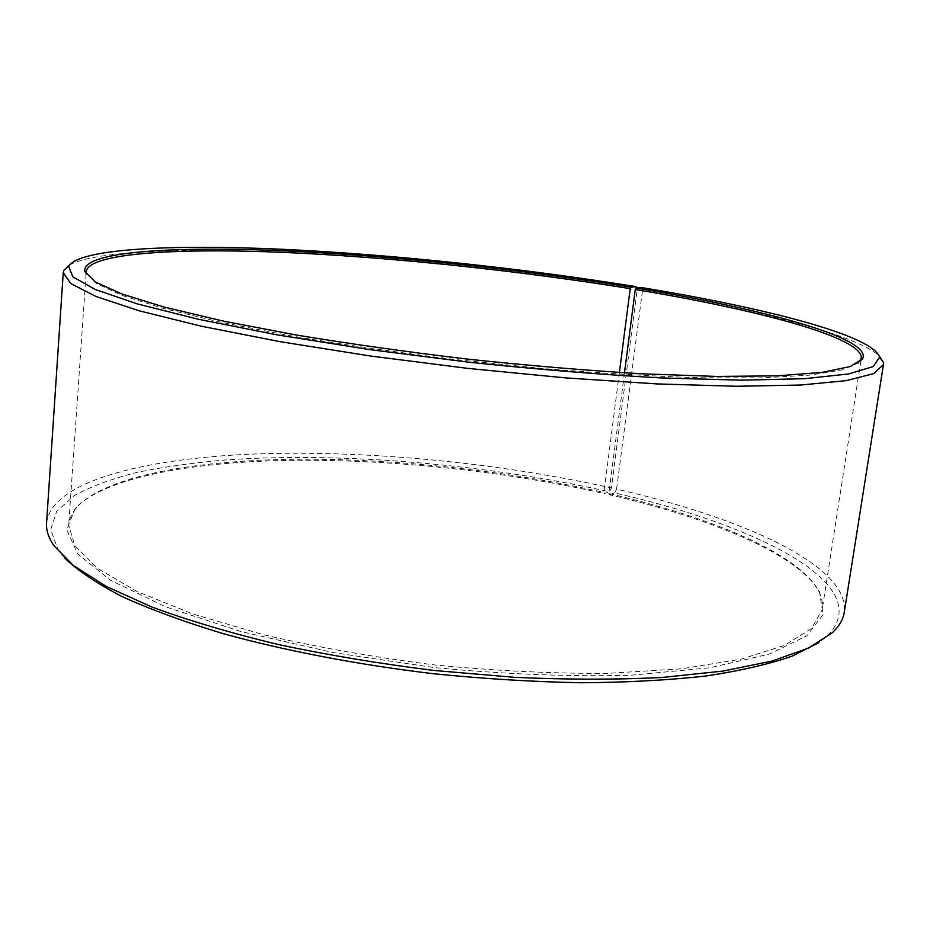 <?xml version="1.0" encoding="UTF-8"?>
<svg xmlns="http://www.w3.org/2000/svg" width="930" height="930" viewBox="0 0 930 930"><rect width="100%" height="100%" fill="white"/><g stroke="black" fill="none" stroke-linecap="round" stroke-linejoin="round"><path stroke-width="0.7" stroke-dasharray="4.65 3.49" d="M624.472 372.825L608.825 493.551C709.974 516.894 796.929 552.513 818.133 590.19C821.76 596.781 823.108 603.303 822.167 609.755L811.495 628.506L784.664 645.339L741.071 659.161L681.353 668.821L607.639 673.355C552.618 673.646 494.911 670.832 434.496 664.927C374.267 657.301 317.374 647.257 263.783 634.795L192.917 614.033L136.815 591.375L97.371 568.253L74.935 545.887L68.681 525.241C69.192 518.742 71.947 512.686 76.958 507.059C105.764 476.323 192.382 460.78 291.613 459.292C391.821 458.141 504.804 470.196 603.919 492.435L604.326 493.574L609.557 491.784L611.429 487.959L637.12 290.021L636.527 287.986M858.216 362.979L841.429 370.059L809.298 375.185L761.647 377.882L699.383 377.766C651.291 376.232 598.664 373.104 541.504 368.396L454.142 359.41C395.506 352.191 340.078 344.158 287.87 335.312L218.294 321.699L162.273 308.109L121.528 295.217L96.476 283.557L86.525 273.501M619.392 372.512L603.919 492.435M608.825 493.551L609.255 494.714C710.776 518.161 798.126 554.001 819.539 591.98L823.062 614.556L806.938 635.783L769.296 654.092L709.834 667.787L630.587 675.273C569.195 676.784 503.735 674.227 434.194 667.589L332.905 652.523L240.986 631.563L165.366 606.72L110.414 580.181L77.76 553.989L66.739 529.716L75.179 508.489C104.253 477.52 191.289 461.85 290.904 460.327C391.495 459.141 504.851 471.231 604.326 493.574M609.255 494.714L614.649 492.958C757.892 525.218 878.606 585.586 826.921 636.248L818.9 642.572M64.6 557.965L58.172 550.014L50.697 529.565L56.695 511.279L74.447 495.504C91.373 486.274 112.53 478.497 137.942 472.161C165.215 466.651 195.114 462.524 227.641 459.792C344.1 451.945 486.785 464.372 609.557 491.784M614.649 492.958L616.578 489.134C742.128 517.661 850.043 565.58 844.254 612.37M46.558 522.893C51.685 481.403 143.801 458.42 254.39 454.003C366.525 449.934 497.341 462.605 611.429 487.959M616.578 489.134L642.421 290.904C755.451 309.655 855.344 334.312 879.013 355.702M69.541 264.899C96.813 250.251 190.162 247.682 297.216 253.169C405.468 258.912 528.089 272.246 637.12 290.021M642.421 290.904L641.398 287.533M86.258 271.269L86.13 273.048M86.06 274.094L68.681 525.241M861.296 358.201L861.017 359.968M860.855 361.003L822.167 609.755M76.958 507.059L75.179 508.489M818.133 590.19L819.539 591.98M826.921 636.248L832.059 632.958M58.172 550.014L53.894 545.678"/><path stroke-width="1.4" d="M636.527 287.986L636.143 286.673C522.009 268.177 392.693 254.448 281.372 249.24C171.515 244.276 79.213 248.554 68.681 266.317L72.819 276.826L95.186 289.463L137.059 303.831L198.334 319.257L277.012 334.847L369.036 349.517L468.453 362.165C536.215 369.291 600.466 374.558 661.184 377.94L741.373 380.172L804.543 378.696L848.555 373.965L873.165 366.594L879.524 357.271C873.561 335.591 765.088 307.888 641.398 287.533L636.05 288.033L635.271 289.497L624.472 372.825M635.271 289.497C757.555 309.69 863.11 337.462 861.296 358.201L858.216 362.979M636.05 288.033C763.088 308.923 872.607 338.067 862.633 358.817L850.264 366.56L821.992 372.407L777.306 375.848L716.821 376.429L642.653 373.848C587.435 370.535 529.484 365.676 468.778 359.259C408.165 352.063 350.575 343.972 296.007 334.963L223.095 321.048L164.25 307.086L121.435 293.822L95.162 281.86L84.816 271.572L86.525 273.501L86.258 271.269C89.71 252.995 176.933 247.95 283.499 252.402C391.507 257.099 518.707 270.491 630.203 288.66L619.392 372.512M818.9 642.572L792.302 656.08C769.122 664.171 740.303 670.809 705.823 676.005C668.345 680.202 626.657 682.457 580.762 682.748C533.111 681.83 484.03 678.83 433.508 673.739C357.887 664.706 285.37 650.791 223.328 633.69C184.152 621.845 150.334 609.441 121.888 596.479C96.848 583.436 77.748 570.601 64.6 557.965M879.013 355.702L883.337 362.223L883.43 364.63L844.254 612.37C843.173 619.496 839.116 626.355 832.059 632.958L808.461 648.094L772.028 661.056L722.97 671.076L662.276 677.459C616.637 679.772 567.393 679.725 514.569 677.331L433.88 670.449C379.591 663.694 327.546 655.022 277.756 644.42C230.373 632.958 188.395 620.484 151.822 607.011L106.206 586.365L73.551 565.661L53.894 545.678C48.476 537.668 46.035 530.077 46.558 522.893L63.252 272.641L63.868 270.305L69.541 264.899M883.43 364.63L873.642 373.616L846.3 380.637L800.509 385.043L736.688 386.276L657.01 383.927L565.498 377.882L467.755 368.373L370.338 355.992L279.756 341.612L201.543 326.244L139.581 310.911L95.906 296.461L70.796 283.569L63.252 272.641M84.816 271.572C81.236 251.995 168.353 246.229 276.559 250.507C386.31 255.029 516.801 268.642 630.97 287.196L630.203 288.66M636.143 286.673L630.97 287.196M86.13 273.048L86.06 274.094M861.017 359.968L860.855 361.003M68.681 266.317L63.868 270.305M879.524 357.271L883.337 362.223M860.541 360.317L862.633 358.817"/></g></svg>
